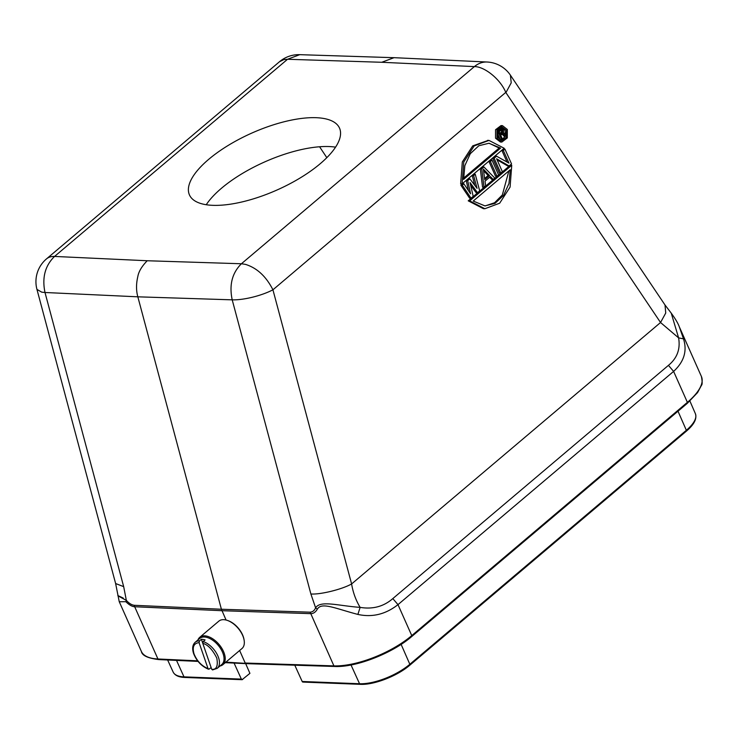 <?xml version="1.0" encoding="UTF-8"?>
<svg xmlns="http://www.w3.org/2000/svg" width="739" height="739" viewBox="0 0 739 739"><rect width="100%" height="100%" fill="white"/><g stroke="black" fill="none" stroke-linecap="round" stroke-linejoin="round"><path stroke-width="1.11" d="M335.561 147.153A82.14 31.13 -24 0 0 221.561 188.186A82.14 31.13 -24 0 0 206.246 204.731M320.246 163.698A82.14 31.13 156 0 1 242.678 201.784A82.14 31.13 156 0 1 189.443 194.92A82.14 31.13 156 0 1 208.712 159.328A82.14 31.13 -24 0 1 286.279 121.242A82.14 31.13 -24 0 1 339.515 128.106A82.14 31.13 -24 0 1 320.246 163.698M302.186 681.487A1.284 0.942 92.2 0 0 302.944 682.079L360.299 684.332A1.284 0.942 -87.8 0 1 359.551 683.741L302.186 681.487L294.787 665.202M176.519 660.407L183.993 676.859A1.284 0.942 -87.8 0 0 184.75 677.451L242.106 679.695L249.911 673.349L245.662 663.622M242.641 679.501L241.357 679.104L234.078 663.077M246.493 663.437L225.885 662.144M394.589 57.707L299.748 54.668L287.545 59.268L54.566 256.433L147.218 260.747C141.759 266.363 138.627 271.666 137.805 276.654C136.115 283.878 136.115 290.603 137.833 296.819L221.395 609.241L226.06 620.021M239.63 650.505L245.209 663.04L333.908 665.885L310.131 612.188L221.395 609.241L134.165 605.287L134.683 606.747C132.105 606.627 129.159 604.945 125.861 601.694L119.247 601.74L115.626 583.542L36.95 289.402L41.744 292.164L44.996 292.496L123.681 586.646L126.341 600.373C116.143 594.932 115.108 594.174 123.256 598.091M665.026 305.087L665.737 313.031L660.546 322.518L678.596 337.871L671.224 313.105M683.501 338.878C687.362 350.923 684.065 361.759 673.608 371.403L668.444 365.352C677.155 358.203 680.545 349.048 678.596 337.871L683.501 338.878L679.28 326.758C678.06 323.359 675.381 318.805 671.215 313.114L670.92 312.763M671.206 313.096L665.054 305.05L510.418 75.175L511.222 82.833L505.919 92.643L660.546 322.518L351.607 583.949C342.129 589.352 320.264 594.738 310.879 593.98L232.203 299.84C229.062 284.986 232.138 272.959 241.413 263.758L245.45 264.368C256.987 267.943 266.151 276.423 272.931 289.808L505.79 92.375C500.072 78.694 484.193 66.455 474.392 66.602A29.865 22.068 -87.3 0 1 487.029 62.011L394.275 57.688M394.044 57.679L381.74 62.279L474.392 66.602L241.413 263.758L147.218 260.747M687.002 403.402A1.284 0.721 -130.2 0 0 687.353 403.291A1.284 0.721 -130.2 0 0 687.39 402.349L411.762 635.595L397.988 604.641C385.638 614.321 372.271 617.582 357.888 614.423C335.349 608.539 321.52 601.768 317.327 609.204C315.498 612.252 313.271 613.73 310.648 613.647L221.912 610.7L134.683 606.747L157.934 658.985A59.739 22.641 156 0 1 141.371 651.428L119.247 601.722M668.444 365.352L392.815 598.59C383.689 606.543 372.798 609.472 360.124 607.375C355.828 600.207 352.993 592.392 351.607 583.949L272.931 289.808A29.865 7.898 165 0 1 232.203 299.84L137.833 296.819L44.996 292.496C41.911 277.652 45.097 265.624 54.566 256.433A29.865 16.84 49.8 0 0 46.511 258.881A29.865 29.865 0 0 0 36.95 289.402M494.151 158.266L496.58 156.206L495.13 156.151L492.701 158.211L499.287 173L500.737 173.055L494.151 158.266L492.701 158.211M496.58 156.206L508.931 163.088L503.333 150.497L504.949 149.13L503.499 149.066L501.883 150.442L507.046 162.035M497.079 159.827L507.656 165.915L509.106 165.97L496.617 158.783L502.354 171.679L500.737 173.055M490.373 161.462L491.989 160.095L490.548 160.03L488.922 161.407L495.509 176.196L496.959 176.251L490.373 161.462L488.922 161.407M489.652 177.24L491.731 179.392L493.181 179.448L494.797 178.081L483.897 166.94L482.447 166.885L480.285 168.714L482.549 187.161L483.999 187.216L481.736 168.769L480.285 168.714M462.3 185.221L463.916 183.845L462.475 183.789L460.85 185.166L469.598 198.126L471.048 198.181L462.3 185.221L460.85 185.166M463.916 183.845L470.586 193.803L467.695 180.649L469.856 178.82L468.406 178.764L466.254 180.593L468.443 190.616M469.856 178.82L477.061 188.325L473.634 175.623L475.26 174.256L473.81 174.201L472.193 175.568L474.835 185.387M470.669 185.332L476.073 192.639L477.523 192.694L470.041 182.57L473.2 196.352L471.048 198.181M469.671 200.879L511.739 165.277L510.289 165.222L468.221 200.823L483.398 208.675L484.849 208.731L469.671 200.879L468.221 200.823M488.257 140.392L472.72 145.869L462.309 161.97L460.646 183.799L462.097 183.854L463.759 162.035L474.161 145.925L488.987 140.41L504.164 148.253L462.097 183.854M502.483 125.648L501.033 125.593L495.555 129.741L495.536 138.184L500.386 142.008L501.836 142.064L496.977 138.239L496.996 129.796L502.483 125.658L507.333 129.473L507.314 137.925L501.836 142.064M299.748 54.668A29.865 29.865 0 0 0 279.499 61.725L283.915 59.573L287.545 59.268L381.74 62.279M125.861 601.694L126.341 600.373C128.946 603.273 131.551 604.918 134.165 605.287M317.336 609.195L315.599 607.791C314.491 610.543 312.662 612.003 310.131 612.178M357.888 614.423L360.124 607.375C337.926 605.777 320.578 600.086 315.599 607.791L310.879 593.98M511.739 165.277L510.076 187.106L499.666 203.207L484.849 208.731M467.695 180.649L466.254 180.593M473.634 175.623L472.193 175.568M475.26 174.256L479.685 190.874L477.523 192.694M483.999 187.216L485.625 185.849L485.015 181.157L490.419 176.584L493.181 179.448M481.736 168.769L483.897 166.94M491.989 160.095L498.576 174.884L496.959 176.251M503.333 150.497L501.883 150.442M504.949 149.13L511.536 163.919L509.106 165.97M115.635 583.542L123.681 586.646M506.381 130.286L506.354 137.223L501.929 140.549L497.938 137.436L497.966 130.498L502.391 127.163L506.381 130.286M463.593 179.411L464.859 165.619L470.3 153.694L478.835 145.749L488.904 143.255L500.608 148.086L463.593 179.411M510.243 169.73L508.977 183.521L503.536 195.447L494.991 203.382L484.932 205.885L473.228 201.054L510.243 169.73M483.38 169.12L489.587 175.559L484.729 179.669L483.38 169.12M505.568 134.692L504.931 130.23L501.698 127.21M500.608 148.086L499.158 148.031L463.519 178.191M499.158 148.031L489.172 143.264M485.246 205.895L494.548 202.754L502.344 194.948L508.875 170.986M489.587 175.559L488.137 175.503L484.581 178.515M483.592 170.783L488.137 175.503M497.292 133.075L500.146 139.495L502.344 138.914L500.737 135.302L502.871 133.5L505.485 136.253L504.035 136.198L502.095 134.156M501.596 139.551L497.994 131.468L501.716 128.558L500.266 128.503L498.206 130.009M501.181 140.447L505.245 136.244M501.005 128.919L499.564 128.863M501.716 128.558L503.481 129.427L503.471 132.512L506.363 135.514L505.485 136.253M502.963 130.581L502.668 132.253L500.285 134.267L499.13 131.69L501.975 129.528L502.963 130.581L501.513 130.526L501.513 131.708L502.963 131.764M503.065 131.209L501.615 131.145M502.732 130.064L501.282 130.009L501.513 130.526M502.372 129.658L501.652 129.63M502.668 132.253L501.218 132.198L499.869 133.343M501.513 131.708L501.218 132.198M211.105 667.483L209.229 669.063L208.047 668.666C201.59 665.904 196.916 660.98 194.034 653.895C192.094 646.994 193.784 643.235 199.077 642.634L199.512 640.87L201.396 639.281A17.071 9.625 49.8 0 1 205.082 639.956L203.207 641.554L202.772 643.318C207.853 644.676 212.527 649.599 216.795 658.089C218.19 666.051 216.509 669.802 211.742 669.349L202.772 643.318M203.207 641.554A17.071 9.625 49.8 0 1 218.522 657.571A17.071 9.625 49.8 0 1 217.238 668.333L221.811 664.472A17.071 9.625 -130.2 0 0 223.095 653.701A17.071 9.625 -130.2 0 0 222.374 651.89A17.071 9.625 -130.2 0 0 199.761 638.413L195.188 642.283A17.071 9.625 49.8 0 1 199.512 640.87M201.396 639.281L202.708 643.096M211.742 669.349L212.924 669.746M217.238 668.333L212.509 669.94M199.077 642.634L208.047 668.666L209.229 669.063M197.95 639.946A17.921 10.106 49.8 0 1 199.752 637.304A17.921 10.106 49.8 0 1 223.492 651.465A17.921 10.106 49.8 0 1 222.901 664.666A17.921 10.106 49.8 0 1 220 666.005M222.901 664.666L242.004 648.5A17.921 10.106 -130.2 0 0 244.147 640.362A17.921 10.106 -130.2 0 0 242.595 635.3A17.921 10.106 -130.2 0 0 227.233 620.372A17.921 10.106 -130.2 0 0 218.846 621.139L199.752 637.304M244.147 640.362L244.036 639.641A17.071 9.625 -130.2 0 0 242.549 634.819A17.071 9.625 -130.2 0 0 227.926 620.603L227.233 620.372M409.452 665.312A1.284 0.721 -130.2 0 0 409.794 665.211A1.284 0.721 -130.2 0 0 409.84 664.278A38.41 14.558 156 0 1 359.551 683.741L351.025 664.98M685.968 431.317A1.284 0.721 -130.2 0 0 686.309 431.216A1.284 0.721 -130.2 0 0 686.355 430.283L409.84 664.278L401.12 644.38M360.299 684.332C373.86 685.127 397.36 676.009 409.794 665.211L686.309 431.216C694.087 424.62 697.108 418.782 695.39 413.683A38.41 14.558 156 0 1 686.355 430.283L677.996 411.207M326.823 157.666L319.581 146.765M184.75 677.451C178.755 677.238 174.884 675.437 173.138 672.037A38.41 14.558 -24 0 0 183.993 676.859L241.357 679.104M411.762 635.595A1.284 0.721 49.8 0 1 411.725 636.538C392.409 653.322 355.838 667.576 334.665 666.476A1.284 0.933 -88.2 0 1 333.908 665.885A59.739 22.641 156 0 0 411.762 635.595M411.725 636.538L687.353 403.291L697.579 392.575L701.459 385.333C702.401 384.52 702.383 381.564 701.403 376.465A59.739 22.641 156 0 1 687.39 402.349L673.608 371.403L397.988 604.641L392.815 598.59M198.043 661.405L158.691 659.576A1.284 0.942 -87.3 0 1 157.934 658.985L197.59 660.823M695.39 413.683L689.903 401.046M158.691 659.576C147.818 658.237 142.045 655.521 141.371 651.428M245.958 663.631L225.256 662.671M334.665 666.476L245.976 663.631M173.138 672.037L167.642 659.992M701.403 376.465L679.298 326.804M510.418 75.175A29.865 29.865 0 0 0 487.029 62.011M488.987 140.41L487.537 140.355M279.499 61.725L46.511 258.881M195.188 642.283C192.5 644.805 191.974 648.593 193.627 653.627C196.648 661.156 201.608 666.356 208.509 669.22"/></g></svg>

